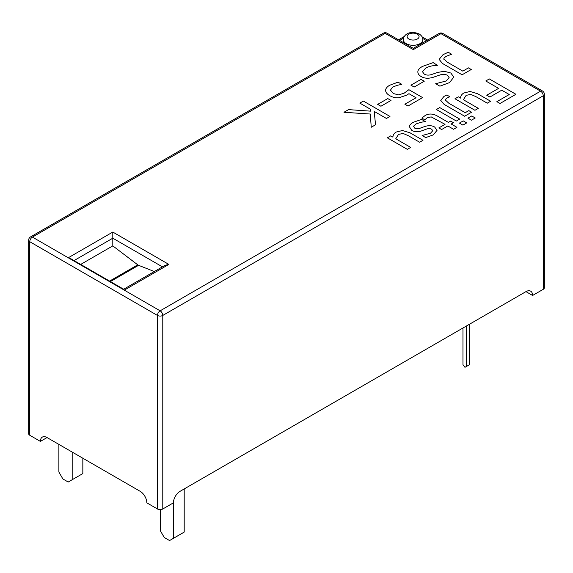 <?xml version="1.0" encoding="UTF-8"?>
<svg xmlns="http://www.w3.org/2000/svg" width="573" height="573" viewBox="0 0 573 573"><rect width="100%" height="100%" fill="white"/><g stroke="black" fill="none" stroke-linecap="round" stroke-linejoin="round"><path stroke-width="0.86" d="M123.661 289.229L124.291 290.139L68.244 257.778L71.167 258.924L123.668 289.229L165.088 265.313L168.849 264.411L124.291 290.139L160.125 310.824A3.76 2.17 120 0 0 157.46 315.437A3.76 2.17 0 0 0 162.782 315.437A3.76 2.17 -120 0 0 160.125 310.824L540.59 91.164A3.76 2.17 60 0 1 543.247 95.777A3.76 2.17 0 0 0 544.35 94.237L544.35 287.789A3.76 2.17 0 0 1 543.247 289.322L532.604 295.467A9.404 5.429 120 0 0 530.655 291.163A9.404 5.429 120 0 0 525.957 291.628L180.072 491.319A9.404 5.429 120 0 0 173.426 502.836L162.782 508.982L162.782 315.437L543.247 95.777L543.247 289.322M40.397 441.396A9.404 5.429 -120 0 1 42.345 437.092A9.404 5.429 -120 0 1 47.043 437.557L40.397 441.396L29.753 435.251L29.753 241.706A3.76 2.17 -60 0 1 32.41 237.093A3.76 2.17 -120 0 0 30.534 236.907A3.76 3.76 0 0 0 28.65 240.166A3.76 2.17 0 0 0 29.753 241.706L157.46 315.437L157.46 508.982A3.76 2.17 0 0 0 162.782 508.982M28.65 240.166L28.65 433.718A3.76 2.17 0 0 0 29.753 435.251M157.46 508.982L146.817 502.836A9.404 5.429 -120 0 0 140.17 491.319L47.043 437.557M387.112 33.213L413.312 48.34L413.312 49.615L385.228 33.399A3.76 2.17 -60 0 1 387.112 33.213A3.76 3.76 0 0 0 383.344 33.213A3.76 2.17 60 0 1 385.228 33.399L32.41 237.093L68.244 257.778L112.802 232.058L112.802 245.881L137.749 264.833A3.76 2.17 -120 0 0 138.58 265.313L154.323 271.53M112.802 245.881L80.693 264.418M414.623 32.532A3.76 3.76 0 0 0 410.999 32.604A3.76 2.17 60 0 1 412.116 32.482M413.735 32.46A3.76 2.17 -60 0 1 414.594 32.532M413.312 49.615L440.966 33.649A3.76 2.17 -60 0 1 442.843 33.463A3.76 3.76 0 0 0 439.083 33.463A3.76 2.17 60 0 1 440.966 33.649L540.59 91.164A3.76 2.17 120 0 1 542.466 90.978A3.76 3.76 0 0 1 544.35 94.237M532.604 295.467L525.957 291.628M184.198 488.941L184.198 532.102L169.565 540.554L164.243 537.481L160.254 530.569L160.254 509.619M173.555 501.232L173.555 538.248M469.48 324.232L469.48 364.707L464.961 367.322L462.963 364.629L462.963 327.992M466.293 326.073L466.293 366.548M82.834 458.214L82.834 473.577L68.194 482.029L62.88 478.956L58.883 472.045L58.883 444.39M72.191 452.068L72.191 479.723M348.563 109.622L343.972 112.272L370.359 114.041L371.218 127.263L375.537 124.771L374.219 111.413L386.446 118.475L389.977 116.434L363.375 101.07L359.837 103.111L370.466 109.25L370.659 111.155L348.563 109.622M390.371 90.269L392.591 87.117L397.268 85.313L401.816 84.331L398.042 82.147L389.568 85.298C386.825 86.96 385.514 88.722 385.643 90.577C385.772 92.418 387.126 94.101 389.697 95.634C392.827 97.396 395.879 98.105 398.865 97.761L406.687 95.161L408.95 93.678L416.048 97.775L404.875 104.222L408.005 106.026L422.602 97.596L408.886 89.682L404.273 93.091L398.693 94.896L393.343 93.549L390.349 90.004M417.86 71.854C417.832 73.645 418.906 75.199 421.091 76.51C424.357 78.472 428.353 78.745 433.081 77.334L439.935 74.991C442.771 74.003 445.314 74.132 447.549 75.378L449.117 77.513L446.231 80.965L435.666 83.73L439.892 86.172L449.533 82.598L453.802 77.126L450.865 73.036L444.333 71.26L437.586 72.442L431.569 74.519C428.719 75.443 426.269 75.292 424.221 74.06L422.459 71.711L425.703 68.072C428.704 66.411 432.594 65.494 437.371 65.322L433.188 62.607L422.387 66.454C419.321 68.251 417.817 70.056 417.86 71.854L417.853 72.083M396.208 132.048C394.088 133.294 392.985 134.992 392.906 137.14L390.707 135.873L387.341 137.814L407.31 149.338L410.669 147.397L395.75 138.788L398.514 134.404L403.127 133.459L408.234 135.658L419.622 142.233L422.981 140.292L410.024 132.807L402.439 130.522L396.208 132.048M431.175 116.892L445.042 124.348L438.854 127.915L441.633 129.527L447.821 125.953L453.558 129.262L456.917 127.321L451.187 124.012L453.451 122.701L450.665 121.096L448.401 122.407L437.342 116.018C432.801 113.526 428.69 113.397 425.008 115.617L421.843 118.095L424.858 119.843L427.1 117.802L431.175 116.892M439.735 107.566L436.375 109.507L456.337 121.032L459.704 119.091L439.735 107.566M445.515 100.547C445.128 99.688 445.83 98.749 447.628 97.732L449.848 96.751L446.833 95.003L444.003 96.386L440.752 100.382L444.111 104.393L464.639 116.24L471.6 112.222L468.821 110.618L465.219 112.695L448.86 103.247L445.407 100.074M500.021 103.484L515.929 94.294L489.328 78.938L485.789 80.979L498.596 88.371L486.742 95.218L489.886 97.038L501.747 90.19L509.247 94.524L496.87 101.665L500.021 103.484M463.844 93.005C461.723 94.244 460.62 95.942 460.542 98.09L458.343 96.823L454.976 98.764L474.945 110.295L478.312 108.347L463.385 99.738L466.15 95.354L470.762 94.409L475.869 96.615L487.258 103.183L490.617 101.242L477.66 93.764L470.075 91.472L463.844 93.005M471.751 115.968L467.94 118.174L471.429 120.187L475.246 117.988L471.751 115.968M463.235 120.889L459.424 123.088L462.912 125.107L466.73 122.901L463.235 120.889M409.337 126.662L411.751 130.372C414.651 132.034 417.918 132.205 421.542 130.895L425.961 129.29C428.296 128.373 430.216 128.373 431.713 129.297L432.78 130.68L430.574 133.194L422.122 135.514L425.725 137.592L433.331 134.863L437.077 130.293L434.671 127.048C432.085 125.473 428.833 125.272 424.922 126.447L420.503 128.058C417.989 129.018 416.062 129.04 414.723 128.13L413.627 126.124L416.019 123.976L421.04 122.242L425.395 121.598L421.628 119.413L413.326 122.264C410.741 123.775 409.416 125.236 409.337 126.662L409.308 127.063M413.513 126.726L413.627 126.124M443.925 59.348C443.545 58.475 444.412 57.422 446.532 56.168L451.624 54.227L448.215 52.265L443.001 54.679L439.147 59.377L442.413 63.431L462.103 74.791L471.264 69.505L468.442 67.872L462.812 71.124L447.312 62.171L443.86 58.962M421.005 79.375L410.934 85.191L414.172 87.053L424.242 81.244L421.005 79.375M377.693 104.379L380.923 106.249L390.994 100.44L387.756 98.57L377.693 104.379M422.845 39.666C422.996 37.632 421.778 35.734 419.214 33.965C409.05 29.803 403.385 35.304 403.349 39.666A9.748 5.63 0 0 0 413.097 45.296A9.748 5.63 0 0 0 422.845 39.666L422.845 42.839M168.849 264.411L112.802 232.058M74.039 260.579L112.802 238.196L162.424 266.846M422.724 38.477L426.563 40.697M399.632 40.439L403.542 38.183M417.33 34.151A5.988 3.459 180 0 1 414.644 39.931A5.988 3.459 180 0 1 407.317 35.698A5.988 3.459 180 0 1 417.33 34.151M110.41 281.579L138.58 265.313M137.749 264.833L109.579 281.099M403.349 39.666L403.349 42.588M413.312 48.34L439.083 33.463M442.843 33.463L542.466 90.978M427.659 40.06L422.129 36.865M30.534 236.907L383.344 33.213M404.287 36.486L398.529 39.809"/></g></svg>
